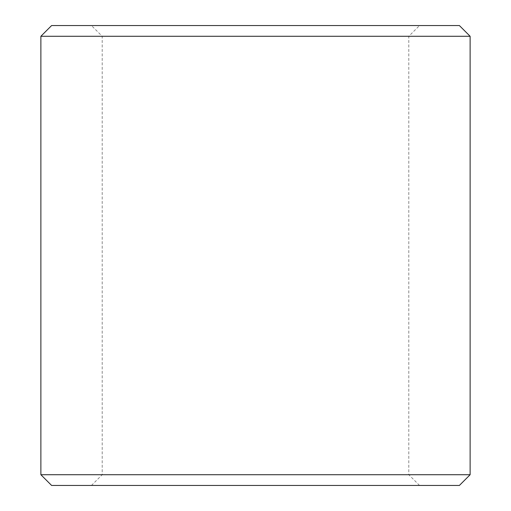 <?xml version="1.0" encoding="UTF-8"?>
<svg xmlns="http://www.w3.org/2000/svg" width="511" height="511" viewBox="0 0 511 511"><rect width="100%" height="100%" fill="white"/><g stroke="black" fill="none" stroke-linecap="round" stroke-linejoin="round"><path stroke-width="0.38" stroke-dasharray="2.56 1.92" d="M255.5 36.281L408.8 36.281L255.5 36.281M255.5 474.719L408.8 474.719L255.5 474.719M255.5 25.55L91.469 25.55L255.5 25.55M255.5 485.45L91.469 485.45L255.5 485.45M459.389 25.55L51.611 25.55M470.12 36.281L40.88 36.281M470.12 474.719L40.88 474.719M459.389 485.45L51.611 485.45M419.531 485.45L408.8 474.719L408.8 36.281L419.531 25.55M91.469 485.45L102.2 474.719L102.2 36.281L91.469 25.55"/><path stroke-width="0.77" d="M255.5 25.55L459.389 25.55L470.12 36.281L40.88 36.281L51.611 25.55L255.5 25.55M470.12 474.719L459.389 485.45L51.611 485.45L40.88 474.719L470.12 474.719L470.12 36.281M40.88 474.719L40.88 36.281"/></g></svg>
